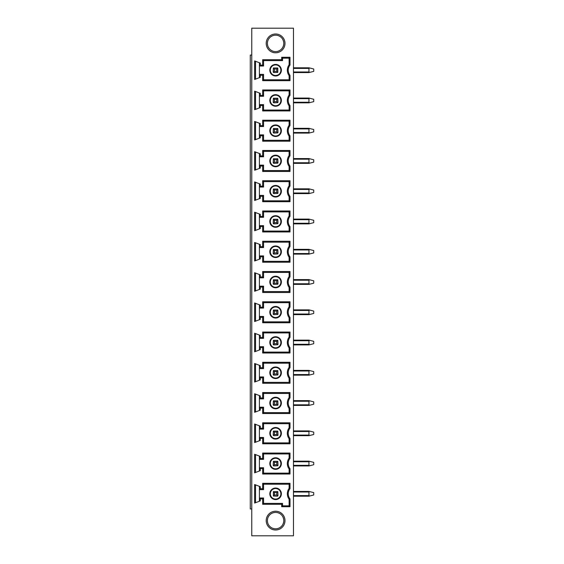 <?xml version="1.0" encoding="UTF-8"?>
<svg xmlns="http://www.w3.org/2000/svg" width="564" height="564" viewBox="0 0 564 564"><rect width="100%" height="100%" fill="white"/><g stroke="black" fill="none" stroke-linecap="round" stroke-linejoin="round"><path stroke-width="0.85" d="M251.77 55.06L250.282 55.06L250.282 508.939L251.77 508.939M251.77 28.2L251.77 535.8L293.463 535.8L293.463 28.2L251.77 28.2M275.599 35.187A8.199 8.199 0 0 1 283.798 43.386A8.199 8.199 0 0 1 275.599 51.592A8.199 8.199 0 0 1 267.399 43.386A8.199 8.199 0 0 1 275.599 35.187M282.31 48.102L282.67 47.545M282.931 47.066L283.466 45.691M283.762 42.631L283.544 41.362M283.473 41.109L282.938 39.727M282.916 39.684L282.663 39.219M282.924 39.713L283.466 41.08M283.762 44.14L283.565 45.317M283.473 45.663L282.938 47.045M282.909 47.108L282.31 48.095M268.527 39.233L268.288 39.67M267.625 41.461L267.428 42.638M268.534 47.559L268.281 47.094M267.653 45.416L267.435 44.147M275.599 52.783A9.391 9.391 0 0 1 266.208 43.386A9.391 9.391 0 0 1 275.599 33.995A9.391 9.391 0 0 1 284.989 43.386A9.391 9.391 0 0 1 275.599 52.783M260.286 456.438L260.286 458.476L262.669 458.476L262.669 453.068L290.009 453.068L290.009 458.426A8.22 8.22 0 0 0 290.009 468.677L290.009 474.035L262.669 474.035L262.669 468.621L260.286 468.621L260.286 470.665L254.632 472.815L254.632 454.26L260.286 456.438M260.286 426.18L260.286 428.217L262.669 428.217L262.669 422.81L290.009 422.81L290.009 428.168A8.22 8.22 0 0 0 290.009 438.418L290.009 443.776L262.669 443.776L262.669 438.362L260.286 438.362L260.286 440.406L254.632 442.557L254.632 424.001L260.286 426.18M260.286 395.921L260.286 397.958L262.669 397.958L262.669 392.551L290.009 392.551L290.009 397.909A8.22 8.22 0 0 0 290.009 408.16L290.009 413.518L262.669 413.518L262.669 408.103L260.286 408.103L260.286 410.148L254.632 412.298L254.632 393.742L260.286 395.921M260.286 365.662L260.286 367.7L262.669 367.7L262.669 362.292L290.009 362.292L290.009 367.65A8.22 8.22 0 0 0 290.009 377.901L290.009 383.259L262.669 383.259L262.669 377.845L260.286 377.845L260.286 379.889L254.632 382.039L254.632 363.484L260.286 365.662M260.286 335.404L260.286 337.441L262.669 337.441L262.669 332.034L290.009 332.034L290.009 337.392A8.22 8.22 0 0 0 290.009 347.643L290.009 353.001L262.669 353.001L262.669 347.586L260.286 347.586L260.286 349.631L254.632 351.781L254.632 333.232L260.286 335.404M260.286 305.145L260.286 307.183L262.669 307.183L262.669 301.775L290.009 301.775L290.009 307.133A8.22 8.22 0 0 0 290.009 317.384L290.009 322.742L262.669 322.742L262.669 317.328L260.286 317.328L260.286 319.372L254.632 321.522L254.632 302.974L260.286 305.145M260.286 274.887L260.286 276.931L262.669 276.931L262.669 271.517L290.009 271.517L290.009 276.875A8.22 8.22 0 0 0 290.009 287.125L290.009 292.483L262.669 292.483L262.669 287.069L260.286 287.069L260.286 289.113L254.632 291.264L254.632 272.715L260.286 274.887M260.286 244.628L260.286 246.672L262.669 246.672L262.669 241.258L290.009 241.258L290.009 246.616A8.22 8.22 0 0 0 290.009 256.867L290.009 262.225L262.669 262.225L262.669 256.817L260.286 256.817L260.286 258.855L254.632 261.005L254.632 242.457L260.286 244.628M260.286 214.369L260.286 216.414L262.669 216.414L262.669 210.999L290.009 210.999L290.009 216.357A8.22 8.22 0 0 0 290.009 226.608L290.009 231.966L262.669 231.966L262.669 226.559L260.286 226.559L260.286 228.596L254.632 230.746L254.632 212.198L260.286 214.369M260.286 184.111L260.286 186.155L262.669 186.155L262.669 180.741L290.009 180.741L290.009 186.099A8.22 8.22 0 0 0 290.009 196.35L290.009 201.708L262.669 201.708L262.669 196.3L260.286 196.3L260.286 198.338L254.632 200.488L254.632 181.939L260.286 184.111M260.286 153.859L260.286 155.897L262.669 155.897L262.669 150.482L290.009 150.482L290.009 155.84A8.22 8.22 0 0 0 290.009 166.091L290.009 171.449L262.669 171.449L262.669 166.042L260.286 166.042L260.286 168.086L254.632 170.229L254.632 151.681L260.286 153.859M260.286 123.601L260.286 125.638L262.669 125.638L262.669 120.224L290.009 120.224L290.009 125.582A8.22 8.22 0 0 0 290.009 135.832L290.009 141.19L262.669 141.19L262.669 135.783L260.286 135.783L260.286 137.827L254.632 139.971L254.632 121.422L260.286 123.601M260.286 93.342L260.286 95.379L262.669 95.379L262.669 89.965L290.009 89.965L290.009 95.323A8.22 8.22 0 0 0 290.009 105.574L290.009 110.932L262.669 110.932L262.669 105.524L260.286 105.524L260.286 107.569L254.632 109.712L254.632 91.164L260.286 93.342M260.286 75.266L260.286 77.303L254.632 79.482L254.632 60.926L260.286 63.097L260.286 65.114L262.669 65.114L262.669 59.706L281.676 59.706L281.676 57.267L290.009 57.267L290.009 65.086A8.22 8.22 0 0 0 290.009 75.322L290.009 80.673L262.669 80.673L262.669 75.266L260.286 75.266L259.398 74.37L259.398 77.649M275.599 530.005A9.391 9.391 0 0 1 266.208 520.614A9.391 9.391 0 0 1 275.599 511.217A9.391 9.391 0 0 1 284.989 520.614A9.391 9.391 0 0 1 275.599 530.005M260.286 486.697L260.286 488.734L262.669 488.734L262.669 483.327L290.009 483.327L290.009 488.678A8.22 8.22 0 0 0 290.009 498.914L290.009 506.733L281.676 506.733L281.676 504.294L262.669 504.294L262.669 498.886L260.286 498.886L260.286 500.902L254.632 503.074L254.632 484.518L260.286 486.697M259.398 486.351L259.398 489.63L260.286 488.734M263.564 489.63L263.564 484.215L289.12 484.215L289.12 488.382A9.116 9.116 0 0 0 289.12 499.218L289.12 505.837L282.564 505.837L282.564 503.398L263.564 503.398L263.564 497.991L259.398 497.991L259.398 489.63L263.564 489.63L262.669 488.734M263.564 484.215L262.669 483.327M290.009 506.733L289.12 505.837L289.12 499.218A9.116 9.116 0 0 1 289.12 488.382L289.12 484.215L290.009 483.327M289.12 488.382L290.009 488.678M289.12 499.218L290.009 498.914M282.564 505.837L281.676 506.733M282.564 503.398L281.676 504.294M263.564 503.398L262.669 504.294M263.564 497.991L262.669 498.886M259.398 501.241L259.398 497.991L260.286 498.886M275.599 488.029A5.781 5.781 0 0 0 269.818 493.81A5.781 5.781 0 0 0 275.599 499.584A5.781 5.781 0 0 0 281.373 493.81A5.781 5.781 0 0 0 275.599 488.029M275.599 488.523A5.287 5.287 0 0 0 270.311 493.81A5.287 5.287 0 0 0 275.599 499.091A5.287 5.287 0 0 0 280.879 493.81A5.287 5.287 0 0 0 275.599 488.523M273.392 491.596L277.805 491.596L277.981 495.594L277.382 496.193L273.392 496.017L273.392 491.596L274.407 492.619L274.407 495.002L276.79 495.002L276.79 492.619L274.407 492.619M273.392 496.017L274.407 495.002M277.805 491.596L276.79 492.619M277.805 496.017L276.79 495.002M255.527 502.736L255.527 484.864M259.398 456.093L259.398 459.371L260.286 458.476M263.564 459.371L263.564 453.957L289.12 453.957L289.12 458.123A9.116 9.116 0 0 0 289.12 468.98L289.12 473.14L263.564 473.14L263.564 467.725L259.398 467.725L259.398 459.371L263.564 459.371L262.669 458.476M263.564 453.957L262.669 453.068M290.009 474.035L289.12 473.14L289.12 468.98A9.116 9.116 0 0 1 289.12 458.123L289.12 453.957L290.009 453.068M289.12 458.123L290.009 458.426M289.12 468.98L290.009 468.677M263.564 473.14L262.669 474.035M263.564 467.725L262.669 468.621M259.398 471.003L259.398 467.725L260.286 468.621M275.599 457.771A5.781 5.781 0 0 0 269.818 463.552A5.781 5.781 0 0 0 275.599 469.326A5.781 5.781 0 0 0 281.373 463.552A5.781 5.781 0 0 0 275.599 457.771M275.599 458.264A5.287 5.287 0 0 0 270.311 463.552A5.287 5.287 0 0 0 275.599 468.832A5.287 5.287 0 0 0 280.879 463.552A5.287 5.287 0 0 0 275.599 458.264M276.79 464.743L277.805 465.758L277.981 465.335L277.805 461.338L276.79 462.36L274.407 462.36L274.407 464.743L276.79 464.743L276.79 462.36M277.805 465.758L273.808 465.934L273.216 465.335L273.392 461.338L277.805 461.338M273.392 461.338L274.407 462.36M273.392 465.758L274.407 464.743M255.527 472.477L255.527 454.605M259.398 425.834L259.398 429.112L260.286 428.217M263.564 429.112L263.564 423.705L289.12 423.705L289.12 427.864A9.116 9.116 0 0 0 289.12 438.721L289.12 442.881L263.564 442.881L263.564 437.474L259.398 437.474L259.398 429.112L263.564 429.112L262.669 428.217M263.564 423.705L262.669 422.81M290.009 443.776L289.12 442.881L289.12 438.721A9.116 9.116 0 0 1 289.12 427.864L289.12 423.705L290.009 422.81M289.12 427.864L290.009 428.168M289.12 438.721L290.009 438.418M263.564 442.881L262.669 443.776M263.564 437.474L262.669 438.362M259.398 440.745L259.398 437.474L260.286 438.362M275.599 427.512A5.781 5.781 0 0 0 269.818 433.293A5.781 5.781 0 0 0 275.599 439.067A5.781 5.781 0 0 0 281.373 433.293A5.781 5.781 0 0 0 275.599 427.512M275.599 428.005A5.287 5.287 0 0 0 270.311 433.293A5.287 5.287 0 0 0 275.599 438.573A5.287 5.287 0 0 0 280.879 433.293A5.287 5.287 0 0 0 275.599 428.005M276.79 434.484L277.805 435.5L277.981 435.077L277.805 431.086L276.79 432.102L274.407 432.102L274.407 434.484L276.79 434.484L276.79 432.102M277.805 435.5L273.808 435.676L273.216 435.077L273.392 431.086L277.805 431.086M273.392 431.086L274.407 432.102M273.392 435.5L274.407 434.484M255.527 442.218L255.527 424.347M259.398 395.575L259.398 398.854L260.286 397.958M263.564 398.854L263.564 393.446L289.12 393.446L289.12 397.606A9.116 9.116 0 0 0 289.12 408.463L289.12 412.622L263.564 412.622L263.564 407.215L259.398 407.215L259.398 398.854L263.564 398.854L262.669 397.958M263.564 393.446L262.669 392.551M290.009 413.518L289.12 412.622L289.12 408.463A9.116 9.116 0 0 1 289.12 397.606L289.12 393.446L290.009 392.551M289.12 397.606L290.009 397.909M289.12 408.463L290.009 408.16M263.564 412.622L262.669 413.518M263.564 407.215L262.669 408.103M259.398 410.486L259.398 407.215L260.286 408.103M275.599 397.253A5.781 5.781 0 0 0 269.818 403.034A5.781 5.781 0 0 0 275.599 408.808A5.781 5.781 0 0 0 281.373 403.034A5.781 5.781 0 0 0 275.599 397.253M275.599 397.747A5.287 5.287 0 0 0 270.311 403.034A5.287 5.287 0 0 0 275.599 408.315A5.287 5.287 0 0 0 280.879 403.034A5.287 5.287 0 0 0 275.599 397.747M276.79 404.226L277.805 405.241L277.981 404.818L277.805 400.828L276.79 401.843L274.407 401.843L274.407 404.226L276.79 404.226L276.79 401.843M277.805 405.241L273.808 405.417L273.216 404.818L273.392 400.828L277.805 400.828M273.392 400.828L274.407 401.843M273.392 405.241L274.407 404.226M255.527 411.96L255.527 394.088M259.398 365.317L259.398 368.595L260.286 367.7M263.564 368.595L263.564 363.188L289.12 363.188L289.12 367.347A9.116 9.116 0 0 0 289.12 378.204L289.12 382.364L263.564 382.364L263.564 376.956L259.398 376.956L259.398 368.595L263.564 368.595L262.669 367.7M263.564 363.188L262.669 362.292M290.009 383.259L289.12 382.364L289.12 378.204A9.116 9.116 0 0 1 289.12 367.347L289.12 363.188L290.009 362.292M289.12 367.347L290.009 367.65M289.12 378.204L290.009 377.901M263.564 382.364L262.669 383.259M263.564 376.956L262.669 377.845M259.398 380.228L259.398 376.956L260.286 377.845M275.599 366.995A5.781 5.781 0 0 0 269.818 372.776A5.781 5.781 0 0 0 275.599 378.55A5.781 5.781 0 0 0 281.373 372.776A5.781 5.781 0 0 0 275.599 366.995M275.599 367.488A5.287 5.287 0 0 0 270.311 372.776A5.287 5.287 0 0 0 275.599 378.063A5.287 5.287 0 0 0 280.879 372.776A5.287 5.287 0 0 0 275.599 367.488M276.79 373.967L277.805 374.982L277.981 374.559L277.805 370.569L276.79 371.584L274.407 371.584L274.407 373.967L276.79 373.967L276.79 371.584M277.805 374.982L273.808 375.159L273.216 374.559L273.392 370.569L277.805 370.569M273.392 370.569L274.407 371.584M273.392 374.982L274.407 373.967M255.527 381.701L255.527 363.829M259.398 335.058L259.398 338.337L260.286 337.441M263.564 338.337L263.564 332.929L289.12 332.929L289.12 337.089A9.116 9.116 0 0 0 289.12 347.946L289.12 352.105L263.564 352.105L263.564 346.698L259.398 346.698L259.398 338.337L263.564 338.337L262.669 337.441M263.564 332.929L262.669 332.034M290.009 353.001L289.12 352.105L289.12 347.946A9.116 9.116 0 0 1 289.12 337.089L289.12 332.929L290.009 332.034M289.12 337.089L290.009 337.392M289.12 347.946L290.009 347.643M263.564 352.105L262.669 353.001M263.564 346.698L262.669 347.586M259.398 349.969L259.398 346.698L260.286 347.586M275.599 336.736A5.781 5.781 0 0 0 269.818 342.517A5.781 5.781 0 0 0 275.599 348.291A5.781 5.781 0 0 0 281.373 342.517A5.781 5.781 0 0 0 275.599 336.736M275.599 337.23A5.287 5.287 0 0 0 270.311 342.517A5.287 5.287 0 0 0 275.599 347.805A5.287 5.287 0 0 0 280.879 342.517A5.287 5.287 0 0 0 275.599 337.23M276.79 343.709L277.805 344.724L277.981 344.301L277.805 340.311L276.79 341.326L274.407 341.326L274.407 343.709L276.79 343.709L276.79 341.326M277.805 344.724L273.808 344.9L273.216 344.301L273.392 340.311L277.805 340.311M273.392 340.311L274.407 341.326M273.392 344.724L274.407 343.709M255.527 351.442L255.527 333.571M259.398 304.807L259.398 308.078L260.286 307.183M263.564 308.078L263.564 302.671L289.12 302.671L289.12 306.83A9.116 9.116 0 0 0 289.12 317.687L289.12 321.847L263.564 321.847L263.564 316.439L259.398 316.439L259.398 308.078L263.564 308.078L262.669 307.183M263.564 302.671L262.669 301.775M290.009 322.742L289.12 321.847L289.12 317.687A9.116 9.116 0 0 1 289.12 306.83L289.12 302.671L290.009 301.775M289.12 306.83L290.009 307.133M289.12 317.687L290.009 317.384M263.564 321.847L262.669 322.742M263.564 316.439L262.669 317.328M259.398 319.71L259.398 316.439L260.286 317.328M275.599 306.478A5.781 5.781 0 0 0 269.818 312.259A5.781 5.781 0 0 0 275.599 318.033A5.781 5.781 0 0 0 281.373 312.259A5.781 5.781 0 0 0 275.599 306.478M275.599 306.971A5.287 5.287 0 0 0 270.311 312.259A5.287 5.287 0 0 0 275.599 317.546A5.287 5.287 0 0 0 280.879 312.259A5.287 5.287 0 0 0 275.599 306.971M276.79 313.45L277.805 314.465L277.981 314.042L277.805 310.052L276.79 311.067L274.407 311.067L274.407 313.45L276.79 313.45L276.79 311.067M277.805 314.465L273.808 314.642L273.216 314.042L273.392 310.052L277.805 310.052M273.392 310.052L274.407 311.067M273.392 314.465L274.407 313.45M255.527 321.184L255.527 303.312M259.398 274.548L259.398 277.819L260.286 276.931M263.564 277.819L263.564 272.412L289.12 272.412L289.12 276.572A9.116 9.116 0 0 0 289.12 287.428L289.12 291.588L263.564 291.588L263.564 286.181L259.398 286.181L259.398 277.819L263.564 277.819L262.669 276.931M263.564 272.412L262.669 271.517M290.009 292.483L289.12 291.588L289.12 287.428A9.116 9.116 0 0 1 289.12 276.572L289.12 272.412L290.009 271.517M289.12 276.572L290.009 276.875M289.12 287.428L290.009 287.125M263.564 291.588L262.669 292.483M263.564 286.181L262.669 287.069M259.398 289.452L259.398 286.181L260.286 287.069M275.599 276.219A5.781 5.781 0 0 0 269.818 282A5.781 5.781 0 0 0 275.599 287.781A5.781 5.781 0 0 0 281.373 282A5.781 5.781 0 0 0 275.599 276.219M275.599 276.712A5.287 5.287 0 0 0 270.311 282A5.287 5.287 0 0 0 275.599 287.287A5.287 5.287 0 0 0 280.879 282A5.287 5.287 0 0 0 275.599 276.712M276.79 283.191L277.805 284.207L277.981 283.784L277.805 279.793L276.79 280.809L274.407 280.809L274.407 283.191L276.79 283.191L276.79 280.809M277.805 284.207L273.808 284.383L273.216 283.784L273.392 279.793L277.805 279.793M273.392 279.793L274.407 280.809M273.392 284.207L274.407 283.191M255.527 290.925L255.527 273.054M259.398 244.29L259.398 247.561L260.286 246.672M263.564 247.561L263.564 242.153L289.12 242.153L289.12 246.313A9.116 9.116 0 0 0 289.12 257.17L289.12 261.329L263.564 261.329L263.564 255.922L259.398 255.922L259.398 247.561L263.564 247.561L262.669 246.672M263.564 242.153L262.669 241.258M290.009 262.225L289.12 261.329L289.12 257.17A9.116 9.116 0 0 1 289.12 246.313L289.12 242.153L290.009 241.258M289.12 246.313L290.009 246.616M289.12 257.17L290.009 256.867M263.564 261.329L262.669 262.225M263.564 255.922L262.669 256.817M259.398 259.193L259.398 255.922L260.286 256.817M275.599 245.967A5.781 5.781 0 0 0 269.818 251.741A5.781 5.781 0 0 0 275.599 257.522A5.781 5.781 0 0 0 281.373 251.741A5.781 5.781 0 0 0 275.599 245.967M275.599 246.454A5.287 5.287 0 0 0 270.311 251.741A5.287 5.287 0 0 0 275.599 257.029A5.287 5.287 0 0 0 280.879 251.741A5.287 5.287 0 0 0 275.599 246.454M276.79 252.933L277.805 253.948L277.981 253.532L277.805 249.535L276.79 250.55L274.407 250.55L274.407 252.933L276.79 252.933L276.79 250.55M277.805 253.948L273.808 254.124L273.216 253.532L273.392 249.535L277.805 249.535M273.392 249.535L274.407 250.55M273.392 253.948L274.407 252.933M255.527 260.667L255.527 242.795M259.398 214.031L259.398 217.302L260.286 216.414M263.564 217.302L263.564 211.895L289.12 211.895L289.12 216.054A9.116 9.116 0 0 0 289.12 226.911L289.12 231.071L263.564 231.071L263.564 225.663L259.398 225.663L259.398 217.302L263.564 217.302L262.669 216.414M263.564 211.895L262.669 210.999M290.009 231.966L289.12 231.071L289.12 226.911A9.116 9.116 0 0 1 289.12 216.054L289.12 211.895L290.009 210.999M289.12 216.054L290.009 216.357M289.12 226.911L290.009 226.608M263.564 231.071L262.669 231.966M263.564 225.663L262.669 226.559M259.398 228.942L259.398 225.663L260.286 226.559M275.599 215.709A5.781 5.781 0 0 0 269.818 221.483A5.781 5.781 0 0 0 275.599 227.264A5.781 5.781 0 0 0 281.373 221.483A5.781 5.781 0 0 0 275.599 215.709M275.599 216.195A5.287 5.287 0 0 0 270.311 221.483A5.287 5.287 0 0 0 275.599 226.77A5.287 5.287 0 0 0 280.879 221.483A5.287 5.287 0 0 0 275.599 216.195M276.79 222.674L277.805 223.689L277.981 223.273L277.805 219.276L276.79 220.291L274.407 220.291L274.407 222.674L276.79 222.674L276.79 220.291M277.805 223.689L273.808 223.866L273.216 223.273L273.392 219.276L277.805 219.276M273.392 219.276L274.407 220.291M273.392 223.689L274.407 222.674M255.527 230.408L255.527 212.536M259.398 183.772L259.398 187.044L260.286 186.155M263.564 187.044L263.564 181.636L289.12 181.636L289.12 185.796A9.116 9.116 0 0 0 289.12 196.653L289.12 200.812L263.564 200.812L263.564 195.405L259.398 195.405L259.398 187.044L263.564 187.044L262.669 186.155M263.564 181.636L262.669 180.741M290.009 201.708L289.12 200.812L289.12 196.653A9.116 9.116 0 0 1 289.12 185.796L289.12 181.636L290.009 180.741M289.12 185.796L290.009 186.099M289.12 196.653L290.009 196.35M263.564 200.812L262.669 201.708M263.564 195.405L262.669 196.3M259.398 198.683L259.398 195.405L260.286 196.3M275.599 185.45A5.781 5.781 0 0 0 269.818 191.224A5.781 5.781 0 0 0 275.599 197.005A5.781 5.781 0 0 0 281.373 191.224A5.781 5.781 0 0 0 275.599 185.45M275.599 185.937A5.287 5.287 0 0 0 270.311 191.224A5.287 5.287 0 0 0 275.599 196.512A5.287 5.287 0 0 0 280.879 191.224A5.287 5.287 0 0 0 275.599 185.937M276.79 192.416L277.805 193.431L277.981 193.015L277.805 189.018L276.79 190.033L274.407 190.033L274.407 192.416L276.79 192.416L276.79 190.033M277.805 193.431L273.808 193.607L273.216 193.015L273.392 189.018L277.805 189.018M273.392 189.018L274.407 190.033M273.392 193.431L274.407 192.416M255.527 200.149L255.527 182.278M259.398 153.514L259.398 156.785L260.286 155.897M263.564 156.785L263.564 151.378L289.12 151.378L289.12 155.537A9.116 9.116 0 0 0 289.12 166.394L289.12 170.554L263.564 170.554L263.564 165.146L259.398 165.146L259.398 156.785L263.564 156.785L262.669 155.897M263.564 151.378L262.669 150.482M290.009 171.449L289.12 170.554L289.12 166.394A9.116 9.116 0 0 1 289.12 155.537L289.12 151.378L290.009 150.482M289.12 155.537L290.009 155.84M289.12 166.394L290.009 166.091M263.564 170.554L262.669 171.449M263.564 165.146L262.669 166.042M259.398 168.424L259.398 165.146L260.286 166.042M275.599 155.192A5.781 5.781 0 0 0 269.818 160.966A5.781 5.781 0 0 0 275.599 166.747A5.781 5.781 0 0 0 281.373 160.966A5.781 5.781 0 0 0 275.599 155.192M275.599 155.678A5.287 5.287 0 0 0 270.311 160.966A5.287 5.287 0 0 0 275.599 166.253A5.287 5.287 0 0 0 280.879 160.966A5.287 5.287 0 0 0 275.599 155.678M276.79 162.157L277.805 163.172L277.981 162.756L277.805 158.759L276.79 159.774L274.407 159.774L274.407 162.157L276.79 162.157L276.79 159.774M277.805 163.172L273.808 163.348L273.216 162.756L273.392 158.759L277.805 158.759M273.392 158.759L274.407 159.774M273.392 163.172L274.407 162.157M255.527 169.891L255.527 152.026M259.398 123.255L259.398 126.526L260.286 125.638M263.564 126.526L263.564 121.119L289.12 121.119L289.12 125.278A9.116 9.116 0 0 0 289.12 136.135L289.12 140.295L263.564 140.295L263.564 134.888L259.398 134.888L259.398 126.526L263.564 126.526L262.669 125.638M263.564 121.119L262.669 120.224M290.009 141.19L289.12 140.295L289.12 136.135A9.116 9.116 0 0 1 289.12 125.278L289.12 121.119L290.009 120.224M289.12 125.278L290.009 125.582M289.12 136.135L290.009 135.832M263.564 140.295L262.669 141.19M263.564 134.888L262.669 135.783M259.398 138.166L259.398 134.888L260.286 135.783M275.599 124.933A5.781 5.781 0 0 0 269.818 130.707A5.781 5.781 0 0 0 275.599 136.488A5.781 5.781 0 0 0 281.373 130.707A5.781 5.781 0 0 0 275.599 124.933M275.599 125.427A5.287 5.287 0 0 0 270.311 130.707A5.287 5.287 0 0 0 275.599 135.994A5.287 5.287 0 0 0 280.879 130.707A5.287 5.287 0 0 0 275.599 125.427M276.79 131.898L277.805 132.914L277.981 132.498L277.805 128.5L276.79 129.516L274.407 129.516L274.407 131.898L276.79 131.898L276.79 129.516M277.805 132.914L273.808 133.09L273.216 132.498L273.392 128.5L277.805 128.5M273.392 128.5L274.407 129.516M273.392 132.914L274.407 131.898M255.527 139.632L255.527 121.768M259.398 92.997L259.398 96.275L260.286 95.379M263.564 96.275L263.564 90.86L289.12 90.86L289.12 95.02A9.116 9.116 0 0 0 289.12 105.877L289.12 110.043L263.564 110.043L263.564 104.629L259.398 104.629L259.398 96.275L263.564 96.275L262.669 95.379M263.564 90.86L262.669 89.965M290.009 110.932L289.12 110.043L289.12 105.877A9.116 9.116 0 0 1 289.12 95.02L289.12 90.86L290.009 89.965M289.12 95.02L290.009 95.323M289.12 105.877L290.009 105.574M263.564 110.043L262.669 110.932M263.564 104.629L262.669 105.524M259.398 107.907L259.398 104.629L260.286 105.524M275.599 94.674A5.781 5.781 0 0 0 269.818 100.448A5.781 5.781 0 0 0 275.599 106.229A5.781 5.781 0 0 0 281.373 100.448A5.781 5.781 0 0 0 275.599 94.674M275.599 95.168A5.287 5.287 0 0 0 270.311 100.448A5.287 5.287 0 0 0 275.599 105.736A5.287 5.287 0 0 0 280.879 100.448A5.287 5.287 0 0 0 275.599 95.168M276.79 101.64L277.805 102.655L277.981 102.239L277.805 98.242L276.79 99.257L274.407 99.257L274.407 101.64L276.79 101.64L276.79 99.257M277.805 102.655L273.808 102.831L273.216 102.239L273.392 98.242L277.805 98.242M273.392 98.242L274.407 99.257M273.392 102.655L274.407 101.64M255.527 109.374L255.527 91.509M259.398 62.759L259.398 74.37L263.564 74.37L262.669 75.266M255.527 79.136L255.527 61.264M262.669 65.114L263.564 66.009L259.398 66.009L260.286 65.114M263.564 66.009L263.564 60.602L262.669 59.706M263.564 60.602L282.564 60.602L281.676 59.706M282.564 60.602L282.564 58.162L281.676 57.267M282.564 58.162L289.12 58.162L290.009 57.267M289.12 64.782A9.116 9.116 0 0 0 289.12 75.618A9.116 9.116 0 0 1 289.12 64.782L289.12 58.162L289.12 64.782L290.009 65.086M289.12 75.618L289.12 79.785L289.12 75.618L290.009 75.322M262.669 80.673L263.564 79.785L289.12 79.785L290.009 80.673M263.564 79.785L263.564 74.37M275.599 75.971A5.781 5.781 0 0 1 269.818 70.19A5.781 5.781 0 0 1 275.599 64.416A5.781 5.781 0 0 1 281.373 70.19A5.781 5.781 0 0 1 275.599 75.971M275.599 75.477A5.287 5.287 0 0 1 270.311 70.19A5.287 5.287 0 0 1 275.599 64.909A5.287 5.287 0 0 1 280.879 70.19A5.287 5.287 0 0 1 275.599 75.477M277.805 67.983L277.805 72.403L273.808 72.573L273.216 71.98L273.392 67.983L277.805 67.983L276.79 68.998L274.407 68.998L274.407 71.381L276.79 71.381L276.79 68.998M273.392 67.983L274.407 68.998M273.392 72.403L274.407 71.381M277.805 72.403L276.79 71.381M275.599 528.813A8.199 8.199 0 0 1 267.399 520.614A8.199 8.199 0 0 1 275.599 512.408A8.199 8.199 0 0 1 283.798 520.614A8.199 8.199 0 0 1 275.599 528.813M282.649 524.788L282.902 524.33M282.938 524.273L283.473 522.891L282.924 524.287M283.558 522.581L283.762 521.369M283.466 518.316L282.931 516.941M282.663 516.448L282.31 515.898M282.31 515.905L282.902 516.885M282.938 516.955L283.473 518.337M283.579 518.739L283.762 519.86M268.288 516.892L268.542 516.434M267.428 521.362L267.611 522.483M268.295 524.344L268.534 524.781M267.435 519.853L267.639 518.64M308.952 496.193L293.463 496.193L308.952 496.193L313.718 495.002L313.718 492.619L308.952 491.427L293.463 491.427M309.65 496.017L308.952 495.594L308.952 492.019L309.65 491.596M293.463 465.934L308.952 465.934L313.718 464.743L313.718 462.36L308.952 461.169L293.463 461.169M309.65 465.758L308.952 465.335L308.952 461.761L309.65 461.338M293.463 435.676L308.952 435.676L313.718 434.484L313.718 432.102L308.952 430.91L293.463 430.91M309.65 435.5L308.952 435.077L308.952 431.502L309.65 431.086M293.463 405.417L308.952 405.417L313.718 404.226L313.718 401.843L308.952 400.651L293.463 400.651M309.65 405.241L308.952 404.818L308.952 401.244L309.65 400.828M293.463 375.159L308.952 375.159L313.718 373.967L313.718 371.584L308.952 370.393L293.463 370.393M309.65 374.982L308.952 374.559L308.952 370.985L309.65 370.569M293.463 344.9L308.952 344.9L313.718 343.709L313.718 341.326L308.952 340.134L293.463 340.134M309.65 344.724L308.952 344.301L308.952 340.726L309.65 340.311M293.463 314.642L308.952 314.642L313.718 313.45L313.718 311.067L308.952 309.876L293.463 309.876L308.952 309.876M309.65 314.465L308.952 314.042L308.952 310.468L309.65 310.052M308.952 284.383L293.463 284.383L308.952 284.383L313.718 283.191L313.718 280.809L308.952 279.617L293.463 279.617M309.65 284.207L308.952 283.784L308.952 280.216L309.65 279.793M293.463 254.124L308.952 254.124L313.718 252.933L313.718 250.55L308.952 249.358L293.463 249.358M309.65 253.948L308.952 253.532L308.952 249.958L309.65 249.535M293.463 223.866L308.952 223.866L313.718 222.674L313.718 220.291L308.952 219.1L293.463 219.1M309.65 223.689L308.952 223.273L308.952 219.699L309.65 219.276M308.952 193.607L293.463 193.607L308.952 193.607L313.718 192.416L313.718 190.033L308.952 188.841L293.463 188.841M309.65 193.431L308.952 193.015L308.952 189.441L309.65 189.018M293.463 163.348L308.952 163.348L313.718 162.157L313.718 159.774L308.952 158.583L293.463 158.583L308.952 158.583M309.65 163.172L308.952 162.756L308.952 159.182L309.65 158.759M308.952 133.09L293.463 133.09L308.952 133.09L313.718 131.898L313.718 129.516L308.952 128.324L293.463 128.324L308.952 128.324M309.65 132.914L308.952 132.498L308.952 128.923L309.65 128.5M293.463 102.831L308.952 102.831L313.718 101.64L313.718 99.257L308.952 98.065L293.463 98.065L308.952 98.065M309.65 102.662L308.952 102.239L308.952 98.665L309.65 98.242M293.463 72.573L308.952 72.573L313.718 71.381L313.718 68.998L308.952 67.807L293.463 67.807M309.65 72.403L308.952 71.98L308.952 68.406L309.65 67.983M293.463 495.594L308.952 495.594M293.463 492.019L308.952 492.019M293.463 465.335L308.952 465.335M293.463 461.761L308.952 461.761M293.463 435.077L308.952 435.077M293.463 431.502L308.952 431.502M293.463 404.818L308.952 404.818M293.463 401.244L308.952 401.244M293.463 374.559L308.952 374.559M293.463 370.985L308.952 370.985M293.463 344.301L308.952 344.301M293.463 340.726L308.952 340.726M293.463 314.042L308.952 314.042M293.463 310.468L308.952 310.468M293.463 283.784L308.952 283.784M293.463 280.216L308.952 280.216M293.463 253.532L308.952 253.532M293.463 249.958L308.952 249.958M293.463 223.273L308.952 223.273M293.463 219.699L308.952 219.699M293.463 193.015L308.952 193.015M293.463 189.441L308.952 189.441M293.463 162.756L308.952 162.756M293.463 159.182L308.952 159.182M293.463 132.498L308.952 132.498M293.463 128.923L308.952 128.923M293.463 102.239L308.952 102.239M293.463 98.665L308.952 98.665M293.463 71.98L308.952 71.98M293.463 68.406L308.952 68.406"/></g></svg>
